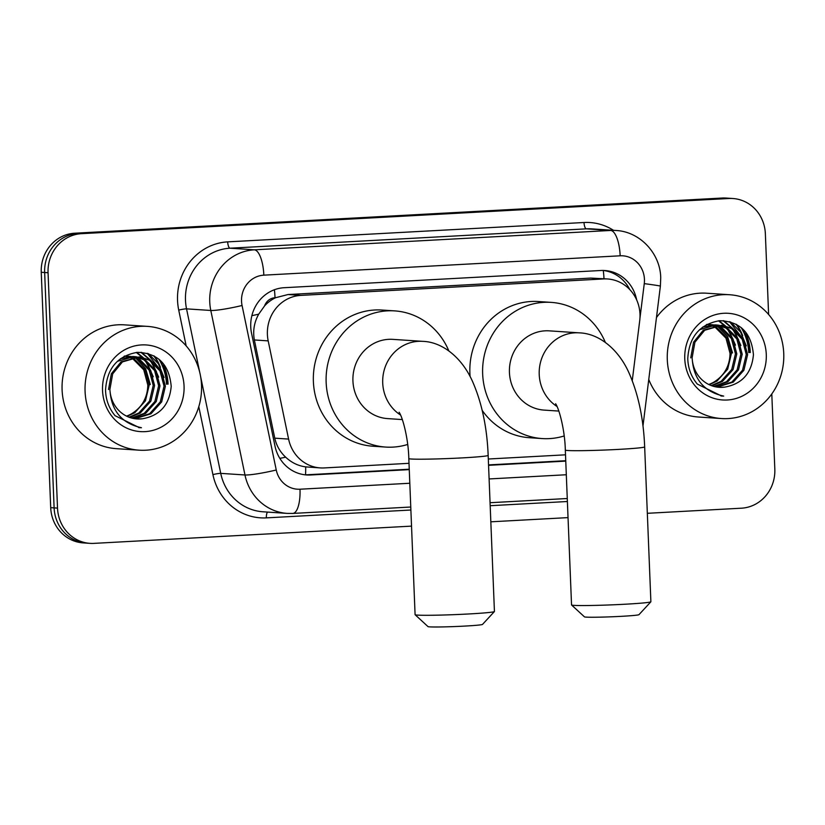 <?xml version="1.0" encoding="UTF-8"?>
<svg xmlns="http://www.w3.org/2000/svg" width="825" height="825" viewBox="0 0 825 825"><rect width="100%" height="100%" fill="white"/><g stroke="black" fill="none" stroke-linecap="round" stroke-linejoin="round"><path stroke-width="1.24" d="M632.259 380.624L639.715 320.688A37.218 34.959 93.8 0 0 639.994 314.201A37.218 34.959 93.8 0 0 607.53 278.963A37.218 34.959 93.8 0 0 603.56 278.943L300.847 295.391A37.218 34.959 93.8 0 0 268.187 340.88L288.595 439.086A37.218 34.959 93.8 0 0 320.265 467.909A37.218 34.959 93.8 0 0 324.235 467.93L409.014 463.32M264.598 305.879A37.218 34.959 -86.2 0 1 275.632 297.701L275.024 297.732A12.406 11.653 93.8 0 0 264.598 305.879L258.71 314.17C254.172 322.317 252.718 330.918 254.358 339.952L274.766 438.168C276.447 445.613 280.067 451.945 285.646 457.163C291.483 462.639 298.155 465.877 305.673 466.878L320.265 467.909M607.53 278.963L590.772 278.087L288.049 294.535L275.632 297.701M488.307 459.009L565.517 454.823M411.531 526.123L93.937 543.376A37.218 34.959 -86.2 0 1 89.977 543.355A37.218 34.959 -86.2 0 1 57.513 508.107L48.056 272.735L44.653 272.508A37.218 34.959 -86.2 0 1 78.097 233.444L725.536 198.268A37.218 34.959 -86.2 0 1 729.496 198.289A37.218 34.959 -86.2 0 0 725.536 198.268L78.097 233.444A37.218 34.959 -86.2 0 0 44.653 272.508L54.11 507.88L44.653 272.508L41.25 272.281A37.218 34.959 -86.2 0 1 74.693 233.217L722.133 198.041A37.218 34.959 -86.2 0 1 726.093 198.062L732.899 198.516A37.218 34.959 -86.2 0 1 765.363 233.764L768.611 314.5M89.977 543.355L86.573 543.128A37.218 34.959 -86.2 0 1 54.11 507.88A37.218 34.959 -86.2 0 0 86.573 543.128L83.17 542.902A37.218 34.959 -86.2 0 1 50.707 507.653L41.25 272.281M636.653 299.877A37.218 34.959 93.8 0 0 604.869 270.528A37.218 34.959 93.8 0 0 600.899 270.497L284.182 287.708A37.218 34.959 93.8 0 0 251.532 333.197L275.003 446.139A37.218 34.959 93.8 0 0 306.673 474.963A37.218 34.959 93.8 0 0 310.633 474.983L409.262 469.621M603.168 270.456A37.218 34.959 -86.2 0 1 629.826 289.627M159.679 359.813A49.634 46.602 -86.2 0 1 166.898 384.223M741.912 328.175A49.634 46.602 -86.2 0 1 749.131 352.584M771.798 393.938L774.819 469.136A37.218 34.959 -86.2 0 1 741.376 508.2L647.336 513.305M48.056 272.735A37.218 34.959 -86.2 0 1 81.5 233.671L728.939 198.495A37.218 34.959 -86.2 0 1 732.899 198.516M568.033 517.615L490.834 521.812M153.77 355.802A49.634 46.602 -86.2 0 1 158.885 364.547M160.803 369.383A49.634 46.602 -86.2 0 1 161.318 370.982M162.938 378.201A49.634 46.602 -86.2 0 1 163.494 383.996M735.993 324.163A49.634 46.602 -86.2 0 1 741.118 332.908M743.026 337.745A49.634 46.602 -86.2 0 1 743.542 339.343M745.171 346.562A49.634 46.602 -86.2 0 1 745.728 352.358M488.565 465.321L565.764 461.123M409.241 469.219L307.23 474.757A37.218 34.959 -86.2 0 1 304.972 474.808M565.754 460.711L488.544 464.908M667.301 359.813A62.04 58.255 -86.2 0 1 729.651 294.742A62.04 58.255 -86.2 0 1 783.75 353.482A62.04 58.255 -86.2 0 1 721.411 418.543A62.04 58.255 -86.2 0 1 667.301 359.813M656.463 317.573A62.04 58.255 -86.2 0 1 706.674 293.215L729.651 294.742M697.29 384.058L721.576 396.021L723.68 396.093C704.653 391.875 694.207 379.985 692.35 360.412A31.02 29.133 -86.2 0 0 719.214 387.317A31.02 29.133 -86.2 0 0 724.577 387.142C742.098 384.068 751.719 373.261 753.431 354.709C751.441 332.815 740.18 321.482 719.668 320.698C699.786 324.153 689.153 336.744 687.772 358.483C688.04 368.208 691.216 376.736 697.29 384.058M766.281 354.43A43.426 40.786 -86.2 0 1 727.268 400.001A43.426 40.786 -86.2 0 1 684.771 358.854A43.426 40.786 -86.2 0 1 723.783 313.283A43.426 40.786 -86.2 0 1 766.281 354.43M716.482 386.987L731.888 382.058L742.541 370.177L746.264 354.502L742.201 339.261L731.538 328.536L721.143 325.277M717.142 387.09L733.239 382.15L743.892 370.26L747.615 354.595L743.542 339.353L732.889 328.628L721.813 325.308L704.674 330.268L694.928 342.21L692.092 357.937L692.35 360.412M713.842 386.409L726.485 381.697L737.137 369.817L740.86 354.142L736.797 338.9L726.134 328.175L718.42 325.308M714.502 386.585L727.836 381.789L738.488 369.899L742.211 354.234L738.148 338.993L727.485 328.267L719.101 325.277M711.232 385.564L721.081 381.336L731.734 369.456L735.457 353.791L731.393 338.539L720.73 327.814L715.688 325.638M711.882 385.801L722.432 381.428L733.085 369.548L736.808 353.873L732.744 338.632L722.081 327.907L716.378 325.524M712.934 326.267L715.327 327.453L725.99 338.188L730.053 353.43C729.723 365.908 724.422 375.406 714.182 381.913A31.02 29.133 -86.2 0 1 708.716 384.46M709.283 384.728L717.028 381.067L727.681 369.188L731.404 353.512L727.341 338.271L716.678 327.546L713.625 326.081M721.813 325.308L703.323 330.175L693.577 342.127L690.742 357.854M717.75 325.184L715.739 324.916M718.431 325.163L715.058 324.864L702.632 327.123M716.409 324.947L699.569 329.701M715.028 325.432L713.017 324.947M712.346 324.823L710.335 324.555M713.027 324.802L706.747 324.472M715.708 325.349L713.697 324.916M711.006 324.596L706.324 324.71M712.274 325.988L710.284 325.277M709.624 325.081L707.613 324.586M712.965 325.823L710.975 325.163M710.304 324.988L708.293 324.555M707.623 324.452L706.963 324.359M716.306 324.978L727.671 336.744L732.528 352.945M719.132 387.307L724.577 387.142M721.411 418.543L698.435 417.017A62.04 58.255 -86.2 0 1 648.759 379.459M735.498 345.149L728.692 329.814M727.495 328.278L725.536 326.071M725.237 325.772L719.018 320.75M740.902 345.51L734.095 330.165M732.899 328.628L723.773 320.708M746.305 345.871L740.602 332.104L730.548 321.946M733.239 339.56L727.372 328.917M726.351 327.659L724.69 325.854M724.463 325.627L718.493 320.801M738.643 339.921L732.775 329.278M731.744 328.02L723.102 320.667M744.047 340.271L729.496 321.647M720.947 395.969L723.68 396.093M85.078 391.452A62.04 58.255 -86.2 0 1 147.417 326.38A62.04 58.255 -86.2 0 1 201.517 385.12A62.04 58.255 -86.2 0 1 139.178 450.182A62.04 58.255 -86.2 0 1 85.078 391.452M139.178 450.182L116.201 448.656A62.04 58.255 -86.2 0 1 62.102 389.916A62.04 58.255 -86.2 0 1 124.441 324.854L147.417 326.38M115.067 415.697L139.343 427.659L141.457 427.732C122.42 423.514 111.973 411.623 110.127 392.05A31.02 29.133 -86.2 0 0 136.981 418.945A31.02 29.133 -86.2 0 0 142.343 418.78C159.875 415.707 169.486 404.9 171.208 386.347C169.208 364.454 157.957 353.121 137.445 352.337C117.562 355.792 106.93 368.383 105.538 390.122C105.817 399.847 108.993 408.375 115.067 415.697M184.057 386.069A43.426 40.786 -86.2 0 1 145.035 431.64A43.426 40.786 -86.2 0 1 102.537 390.493A43.426 40.786 -86.2 0 1 141.56 344.922A43.426 40.786 -86.2 0 1 184.057 386.069M134.248 418.626L149.655 413.696L160.308 401.816L164.041 386.141L159.968 370.899L149.304 360.174L138.909 356.916M134.908 418.729L151.006 413.789L161.659 401.899L165.392 386.234L161.318 370.992L150.655 360.267L139.59 356.947L122.44 361.907L112.695 373.849L109.869 389.575L110.127 392.05M131.618 418.048L144.251 413.335L154.904 401.455L158.637 385.78L154.564 370.538L143.901 359.813L136.197 356.947M132.278 418.223L145.602 413.428L156.255 401.538L159.988 385.873L155.915 370.631L145.252 359.906L136.878 356.916M128.999 417.202L138.847 412.974L149.5 401.094L153.233 385.43L149.16 370.177L138.497 359.452L133.464 357.277M129.659 417.44L140.198 413.067L150.851 401.187L154.584 385.512L150.511 370.27L139.848 359.545L134.145 357.163M130.711 357.906L133.093 359.092L143.756 369.827L147.83 385.069C147.489 397.547 142.199 407.045 131.948 413.552A31.02 29.133 -86.2 0 1 126.493 416.099M127.05 416.367L134.805 412.706L145.447 400.826L149.181 385.151L145.107 369.909L134.444 359.184L131.402 357.72M139.59 356.947L121.089 361.814L111.344 373.756L108.518 389.493M135.527 356.823L133.506 356.555M136.208 356.802L132.835 356.503L120.398 358.762M134.186 356.586L117.336 361.34M132.794 357.07L130.793 356.586M130.123 356.462L128.102 356.194M130.804 356.441L124.513 356.111M133.475 356.988L131.474 356.555M128.782 356.225L124.09 356.348M130.051 357.627L128.061 356.916M127.39 356.72L125.39 356.225M130.732 357.462L128.741 356.802M128.071 356.627L126.07 356.194M125.4 356.08L124.73 355.998M134.805 357.081L145.664 368.765L150.305 384.574M136.898 418.945L142.343 418.78M153.264 376.788L146.458 361.443M145.262 359.906L143.303 357.71M143.014 357.411L136.785 352.388M158.668 377.149L151.862 361.804M150.666 360.267L141.539 352.347M164.072 377.51L158.369 363.743L148.325 353.585M151.016 371.198L145.138 360.556M144.117 359.298L142.467 357.493M142.23 357.266L136.259 352.44M156.42 371.559L150.542 360.917M149.521 359.659L140.879 352.306M161.824 371.91L147.263 353.286M138.724 427.608L141.457 427.732M650.863 601.807L638.962 614.677A27.297 1.062 177.7 0 1 621.07 616.347A27.297 1.062 177.7 0 1 584.461 616.863L571.57 604.993A39.703 1.547 -2.3 0 0 624.824 604.24A39.703 1.547 -2.3 0 0 650.863 601.807A39.703 1.547 -2.3 0 0 650.884 601.745L644.665 446.892A39.703 1.547 177.7 0 1 618.606 449.388A39.703 1.547 177.7 0 1 565.321 450.079L571.539 604.931A39.703 1.547 -2.3 0 0 571.57 604.993M557.071 406.519A39.703 37.29 93.8 0 1 539.22 374.488A39.703 37.29 93.8 0 1 574.891 332.815A39.703 37.29 93.8 0 1 579.119 332.846L549.337 330.856A39.703 37.29 93.8 0 0 509.438 372.498A39.703 37.29 93.8 0 0 544.067 410.097L558.845 411.077M564.187 435.951A68.238 64.082 -86.2 0 1 542.169 438.57A68.238 64.082 -86.2 0 1 482.656 373.952A68.238 64.082 -86.2 0 1 551.234 302.383A68.238 64.082 -86.2 0 1 605.344 342.416M470.106 376.53A68.238 64.082 -86.2 0 1 469.889 373.106A68.238 64.082 -86.2 0 1 538.467 301.537L551.234 302.383M542.169 438.57L529.403 437.714A68.238 64.082 -86.2 0 1 482.192 410.355M494.402 611.552L482.512 624.412A27.297 1.062 177.7 0 1 464.619 626.092A27.297 1.062 177.7 0 1 428.01 626.608L415.119 614.728A39.703 1.547 -2.3 0 0 468.373 613.986A39.703 1.547 -2.3 0 0 494.402 611.552A39.703 1.547 -2.3 0 0 494.433 611.49L488.163 455.4A39.703 1.547 177.7 0 1 462.103 457.896A39.703 1.547 177.7 0 1 408.818 458.587L415.088 614.677A39.703 1.547 -2.3 0 0 415.119 614.728M400.558 415.027A39.703 37.29 93.8 0 1 382.718 382.986A39.703 37.29 93.8 0 1 418.388 341.323A39.703 37.29 93.8 0 1 422.617 341.344L392.834 339.364A39.703 37.29 93.8 0 0 352.935 381.006A39.703 37.29 93.8 0 0 387.564 418.595L402.342 419.585M407.684 444.458A68.238 64.082 -86.2 0 1 385.667 447.067A68.238 64.082 -86.2 0 1 326.153 382.46A68.238 64.082 -86.2 0 1 394.732 310.891A68.238 64.082 -86.2 0 1 448.841 350.924M385.667 447.067L372.9 446.222A68.238 64.082 -86.2 0 1 313.387 381.614A68.238 64.082 -86.2 0 1 381.965 310.045L394.732 310.891M251.873 315.655A37.218 3.63 -11.7 0 0 258.71 314.17M604.003 278.726A37.218 12.705 -93.1 0 0 603.271 270.466M305.539 474.808A37.218 12.705 -93.1 0 0 305.673 466.878M279.84 458.391A37.218 3.63 -11.7 0 0 285.646 457.163M275.024 297.732A37.218 12.705 -93.1 0 0 274.405 289.75M590.772 278.087L603.56 278.943M274.766 438.168L288.595 439.086M254.358 339.952L268.187 340.88M288.049 294.535L300.847 295.391M74.693 233.217L81.5 233.671M722.133 198.041L728.939 198.495M50.707 507.653L57.513 508.107M639.932 318.398L644.263 283.635A24.812 23.306 93.8 0 0 644.438 279.314A24.812 23.306 93.8 0 0 620.163 255.802L263.835 275.158A24.812 23.306 93.8 0 0 241.539 301.207A24.812 23.306 93.8 0 0 242.065 305.487L276.251 469.992A24.812 23.306 93.8 0 0 300.001 489.215L409.808 483.254M276.251 469.992A24.812 2.423 -11.7 0 1 244.973 474.973L220.729 473.364A49.634 46.602 93.8 0 0 262.958 511.778L287.203 513.397A49.634 46.602 -86.2 0 1 244.973 474.973L210.798 310.468A49.634 46.602 -86.2 0 1 209.746 301.898A49.634 46.602 -86.2 0 1 254.327 249.82L610.655 230.453A49.634 46.602 -86.2 0 1 615.935 230.484L591.69 228.876A49.634 46.602 93.8 0 0 586.4 228.845L230.082 248.201A49.634 46.602 93.8 0 0 185.491 300.29A49.634 46.602 93.8 0 0 186.543 308.859L199.712 372.25M186.161 345.881L178.726 310.097A55.832 52.429 -86.2 0 1 227.7 241.869L584.028 222.502A6.208 2.114 -93.1 0 0 586.4 228.845L610.655 230.453A24.812 8.477 86.9 0 1 620.163 255.802M178.726 310.097A6.208 0.608 168.3 0 1 186.543 308.859L210.798 310.468A24.812 2.423 -11.7 0 0 242.065 305.487M584.028 222.502A55.832 52.429 -86.2 0 1 613.532 230.33M567.383 501.507L490.184 505.704M410.881 510.015L266.362 517.873A55.832 52.429 -86.2 0 1 212.912 474.602L198.794 406.704M263.835 275.158A24.812 8.477 86.9 0 0 254.327 249.82L230.082 248.201A6.208 2.114 -93.1 0 1 227.7 241.869M200.619 376.592L220.729 473.364A6.208 0.608 168.3 0 0 212.912 474.602M489.112 478.943L566.311 474.746M267.578 512.088A6.208 2.114 -93.1 0 0 266.362 517.873M300.001 489.215A24.812 8.477 86.9 0 1 292.844 513.428L410.767 507.024M644.263 283.635A24.812 0.516 7.1 0 1 660.382 286.131L642.974 425.999M307.23 474.757L310.633 474.983M741.087 327.484A49.634 46.602 -86.2 0 1 748.708 352.553M736.663 324.524A49.634 46.602 -86.2 0 1 742.706 335.692M745.882 333.279A50.872 47.767 -86.2 0 1 750.296 352.522M158.854 359.123A49.634 46.602 -86.2 0 1 166.475 384.192M154.43 356.163A49.634 46.602 -86.2 0 1 160.473 367.331M163.649 364.918A50.872 47.767 -86.2 0 1 168.063 384.161M660.382 286.131L660.732 277.747C660.299 253.419 639.932 231.578 615.935 230.484M287.203 513.397L292.844 513.428M490.06 502.714L567.27 498.517M579.119 332.846C598.476 333.352 618.111 348.573 628.918 372.714C638.282 393.917 643.531 418.646 644.665 446.892M555.617 403.734C559.195 408.829 564.898 430.176 565.321 450.079M422.617 341.344C441.973 341.859 461.608 357.081 472.416 381.212C481.779 402.425 487.028 427.154 488.163 455.4M399.114 412.232C402.693 417.337 408.396 438.683 408.818 458.587"/></g></svg>
